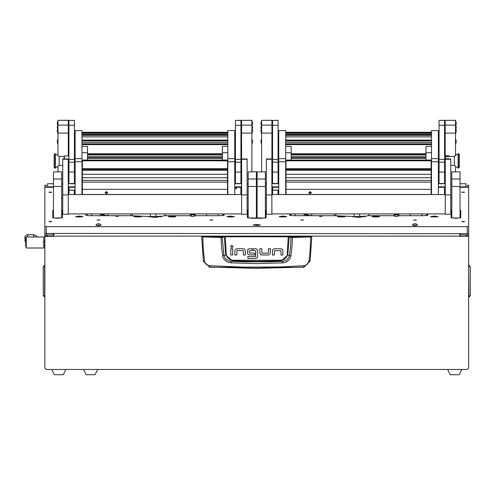 <?xml version="1.0" encoding="UTF-8"?>
<svg xmlns="http://www.w3.org/2000/svg" width="495" height="495" viewBox="0 0 495 495"><rect width="100%" height="100%" fill="white"/><g stroke="black" fill="none" stroke-linecap="round" stroke-linejoin="round"><path stroke-width="0.74" d="M468.666 185.248L467.292 185.248L468.666 185.235L468.666 187.296L460.065 187.296M460.065 186.875L465.913 186.875L465.913 183.688L460.065 183.713M53.441 183.713L47.594 183.713L47.594 186.875L53.441 186.875M53.441 187.296L44.841 187.296L44.841 185.235L46.214 185.235L46.214 187.296M459.725 236.257L468.666 236.257L459.725 236.431L459.725 233.615M53.788 233.615L53.788 236.431L44.841 236.431L44.841 368.101L46.214 369.474L467.292 369.474L468.666 368.101L468.666 236.431M465.913 186.875L465.913 187.296M47.594 187.296L47.594 186.875M44.841 236.981L43.807 236.981L43.807 241.442L43.807 236.981L26.235 236.981L26.235 247.989L43.807 247.989L43.807 245.539L43.807 247.989L44.841 247.989M26.235 246.615L25.691 246.615L25.691 238.355L26.235 238.355M43.325 244.604L44.581 246.102L44.581 240.873L43.325 242.129L43.325 243.726M81.997 161.747L75.116 161.747L75.116 130.569L81.997 130.569L81.997 194.51M234.735 161.747L227.855 161.747L227.855 130.569L234.735 130.569L234.735 194.51M82.337 194.51L82.337 182.179L227.514 182.179L227.514 189.313L82.337 189.313M82.337 177.717L82.337 174.302L227.514 174.302L227.514 177.717L82.337 177.717L82.337 182.179M227.514 170.342L82.337 170.342L82.337 168.653L227.514 168.653L227.514 174.302M227.514 160.832L82.337 160.832L82.337 160.058L227.514 160.058L227.514 168.653M82.337 189.331L227.514 189.331L227.514 194.479L82.337 194.479M74.423 183.534L74.423 125.297L68.923 125.297L68.923 183.534L74.423 183.534M74.423 120.427L68.923 120.427L74.423 120.372L74.423 125.297M240.929 183.534L240.929 125.297L235.422 125.297L235.422 183.534L240.929 183.534M240.929 120.427L235.422 120.427L240.929 120.372L240.929 125.297M241.616 194.912L241.616 214.261L247.123 214.261L247.123 158.963L241.616 158.963L241.616 194.912L247.123 194.912M62.729 194.912L62.729 214.261L68.236 214.261L68.236 158.963L62.729 158.963L62.729 194.912L68.236 194.912M251.868 120.347L241.548 120.347L251.868 120.297L251.868 133.106L241.548 133.106L241.548 125.124L251.868 125.124M251.868 171.734L251.868 133.106M241.616 184.035L241.548 133.106M68.304 120.347L57.983 120.347L68.304 120.297L68.304 133.106L57.983 133.106L57.983 125.124L68.304 125.124M68.236 184.035L68.304 165.862M68.304 155.956L68.304 133.106M57.983 171.734L57.983 166.233M57.983 155.585L57.983 133.106M61.696 171.734L53.441 171.969L61.696 171.734M53.441 179.004L61.696 179.004L61.696 186.491L53.441 186.491L53.441 171.969M248.156 171.969L256.41 171.734L248.156 171.969L248.156 179.004L256.41 179.004L256.41 186.491L248.156 186.491L248.156 179.004M57.822 123.725L57.822 120.984L57.253 123.428L57.637 125.433M252.215 125.433L252.599 123.428L252.023 120.984L252.023 133.378L252.599 130.934L252.314 129.195L252.599 130.934L251.868 133.378M54.128 159.384L54.128 154.372L55.366 153.685L55.366 168.133L55.1 153.685L55.1 168.133L54.128 167.446L54.128 159.384M55.366 168.133L59.152 165.379L59.152 156.439L55.366 153.685M64.102 158.963L64.133 156.519M459.379 154.372L459.379 167.446L458.147 168.133L458.147 153.685L458.407 168.133L458.407 153.685L459.379 154.372M458.147 153.685L454.354 156.439L454.354 165.379L458.147 168.133M454.354 156.439L445.618 156.587L445.618 158.771M449.404 158.951L449.064 158.963M57.983 139.058L57.253 141.502L57.822 143.946L57.822 139.076L57.253 141.502L57.983 143.952M57.983 133.378L57.253 130.934L57.538 129.195L57.253 130.934L57.822 133.378L57.822 125.006L57.253 127.456L57.983 129.894M451.811 171.969L460.065 171.734L451.811 171.969L451.811 179.004L460.065 179.004L460.065 186.491L451.811 186.491L451.811 179.004M265.357 171.734L257.097 171.969L265.357 171.734M257.097 179.004L265.357 179.004L265.357 186.491L257.097 186.491L257.097 171.969M271.959 120.347L261.638 120.347L271.959 120.297L271.959 133.106L261.638 133.106L261.638 125.124L271.959 125.124M271.891 184.035L271.959 133.106M261.638 171.734L261.638 133.106M455.524 120.347L445.203 120.347L455.524 120.297L455.524 133.106L445.203 133.106L445.203 125.124L455.524 125.124M455.524 171.734L455.524 166.233M455.524 155.585L455.524 133.106M445.277 184.035L445.203 166.004M445.203 155.814L445.203 133.106M445.277 194.912L445.277 214.261L450.778 214.261L450.778 158.963L445.277 158.963L445.277 194.912L450.778 194.912M266.384 194.912L266.384 214.261L271.891 214.261L271.891 158.963L266.384 158.963L266.384 194.912L271.891 194.912M285.652 161.747L278.772 161.747L278.772 130.569L285.652 130.569L285.652 194.51M438.397 161.747L431.516 161.747L431.516 130.569L438.397 130.569L438.397 194.51M285.992 194.51L285.992 182.179L431.17 182.179L431.17 189.313L285.992 189.313M285.992 177.717L285.992 174.302L431.17 174.302L431.17 177.717L285.992 177.717L285.992 182.179M431.17 170.342L285.992 170.342L285.992 168.653L431.17 168.653L431.17 174.302M431.17 160.832L285.992 160.832L285.992 160.058L431.17 160.058L431.17 168.653M285.992 189.331L431.17 189.331L431.17 194.479L285.992 194.479M444.584 183.534L444.584 125.297L439.084 125.297L439.084 183.534L444.584 183.534M444.584 120.427L439.084 120.427L444.584 120.372L444.584 125.297M278.085 183.534L278.085 125.297L272.578 125.297L272.578 183.534L278.085 183.534M278.085 120.427L272.578 120.427L278.085 120.372L278.085 125.297M251.868 139.058L252.023 143.946L252.599 141.502L252.023 139.076L252.599 141.502L251.868 143.952M252.023 129.894L252.599 127.45L252.023 125.025L252.599 127.45L251.868 129.894M455.87 125.433L456.254 123.428L455.685 120.984L455.685 133.378L456.254 130.934L455.969 129.195M261.484 123.725L261.484 120.984L260.908 123.428L261.292 125.433M261.638 139.058L260.908 141.502L261.484 143.946L261.484 139.076L260.908 141.502L261.638 143.952M261.638 133.378L260.908 130.934L261.193 129.195L260.908 130.934L261.484 133.378L261.484 125.006L260.908 127.456L261.638 129.894M455.524 139.058L455.685 143.946L456.254 141.502L455.685 139.076L456.254 141.502L455.524 143.952M455.685 129.894L456.254 127.45L455.685 125.025L456.254 127.45L455.524 129.894M468.666 295.694L470.25 295.694L470.25 266.731L468.907 266.731L468.907 265.165L470.25 266.731M468.666 266.731L468.907 297.26L470.25 295.694M44.841 265.37L44.841 266.731M44.841 295.694L43.257 295.694L44.841 297.056M25.691 241.659L24.979 241.121L24.979 237.26L25.691 238.361M204.503 260.989L203.371 261.249L209.762 267.269L303.744 267.269L310.148 261.143L309.004 260.989L307.618 263.977L304.79 265.66L280.362 266.91L244.951 267.195L208.723 265.667L206.223 264.324L205.072 262.802L204.503 260.989L203.259 248.83L202.783 236.932L221.067 237.464L221.5 246.597L222.911 257.264L224.396 259.795L227.323 261.985L230.868 262.864L256.757 263.581L282.645 262.864L285.51 262.27L288.059 260.822L289.977 258.594L290.955 255.835L292.013 246.597L292.421 237.235L288.288 236.462L225.219 236.462L221.444 237.124L202.059 236.307L201.719 236.796L202.783 236.932L202.863 236.591M221.129 237.124L221.488 237.464L225.219 236.802L288.288 236.802L291.01 237.39L290.596 246.467L289.284 256.775L287.131 259.696L284.941 260.865L282.472 261.317L269.614 261.799L243.893 261.799L231.035 261.317L227.985 260.636L225.479 258.86L223.926 255.599L222.199 237.049M290.955 255.835L287.211 255.03L286.778 256.627L285.497 258.427L283.128 259.832L280.943 260.221L280.968 260.902L256.757 261.304L232.539 260.902L225.701 255.092L222.552 255.835M280.943 260.221L232.563 260.221L229.866 259.634L227.632 258.031L226.295 255.03L225.701 255.092L224.322 236.536M194.479 214.446L195.37 214.873L195.37 215.938L192.765 216.47L190.235 216.012L190.167 214.873L191.051 214.446M195.445 213.914L192.765 214.558L190.092 213.914M399.1 213.914L396.427 214.558L393.748 213.914M398.141 214.446L399.026 214.873L399.026 215.938L396.427 216.47L393.89 216.012L393.822 214.873L394.707 214.446M209.762 267.269L209.663 265.803M303.744 267.269L303.85 265.803M291.308 237.049L291.01 237.39L292.44 237.464L310.724 236.932L310.247 248.83L309.004 260.989M289.185 236.536L287.805 255.092L280.968 260.902L282.472 261.317L282.645 262.864M232.563 260.221L232.539 260.902L231.035 261.317L230.868 262.864M202.059 236.307L311.448 236.307L310.724 236.932L311.788 236.796L310.148 261.143L303.763 267.102L256.757 268.358L209.744 267.102L203.358 261.143L201.719 236.796L202.065 236.449M193.904 215.405L194.349 214.7L191.188 214.7L191.633 215.405M397.559 215.405L398.005 214.7L394.843 214.7L395.288 215.405M232.65 247.265L232.947 246.479L231.759 245.291L230.571 246.479L231.759 247.667L232.947 246.479L231.759 245.291L230.571 246.479M311.448 236.449L311.788 236.796L311.448 236.307M150.437 213.914L150.437 216.538L162.527 216.204L165.243 215.405L165.243 213.914M354.092 213.914L354.092 216.538L366.182 216.204L368.905 215.405L368.905 213.914M226.295 255.03L225.219 236.462M47.594 236.257L47.594 234.896L46.214 236.257L53.788 236.257M467.292 236.257L465.913 234.896L465.913 236.257M44.841 236.431L44.841 233.448L467.292 233.615L468.666 233.448L468.666 187.296M46.214 236.257L44.841 236.257L46.895 233.615M468.666 196.595L468.666 236.257L466.612 233.615M467.292 185.248L467.292 187.296M47.594 234.896L53.095 234.896L53.095 233.615M460.412 233.615L460.412 234.896L465.913 234.896M468.666 265.37L468.907 265.165M468.666 297.056L468.907 297.26M44.606 265.165L43.257 266.731L44.606 266.731L44.606 297.26M43.257 266.731L43.257 295.694M65.897 369.474L63.28 374.703L54.332 374.703L51.721 369.474M461.786 369.474L459.174 374.703L450.227 374.703L447.616 369.474M236.932 248.731L235.373 249.356L236.932 248.731L243.385 248.731L244.697 249.239L245.322 250.798L244.697 249.239M269.843 254.381L268.284 255.005L269.843 254.381L270.344 253.106L270.344 248.725L268.451 248.725L268.438 253.032M268.352 253.106L261.929 253.112L261.793 248.725L259.9 248.725L259.9 252.939L260.865 254.746M274.539 248.744L272.974 249.369L274.539 248.744L280.987 248.744L282.298 249.251L282.886 250.359M248.051 254.455L247.438 252.883L247.902 249.338L249.431 248.725L252.079 248.725L252.079 250.625L249.332 250.792L249.332 252.926L254.733 253.106L254.733 254.999L248.354 254.696M257.084 249.257L257.647 250.687L257.084 249.257L255.76 248.725L253.112 248.725L253.112 250.625L255.748 250.711M257.357 257.518L255.686 258.421L247.902 258.421L247.902 256.528L255.624 256.528L255.76 250.798M245.322 250.798L245.322 255.012L243.429 255.012L243.286 250.625L236.932 250.625L236.771 255.012L234.878 255.012L234.878 250.637L235.373 249.356M232.706 248.744L232.706 255.012L230.812 255.012L230.812 248.744L232.706 248.744M268.284 255.005L261.991 255.005L260.525 254.498L259.9 252.939M282.923 250.81L282.923 255.024L281.03 255.024L280.888 250.637L274.539 250.637L274.372 255.024L272.479 255.024L272.479 250.649L272.974 249.369M249.431 248.725L247.902 249.338M257.647 250.687L257.647 256.422L257.097 257.864M97.682 369.474L95.065 374.703L86.124 374.703L83.507 369.474M47.594 236.109L46.227 236.109M26.198 238.355L26.235 237.817M24.979 237.26L24.979 241.121M24.75 236.61L27.064 234.754L28.166 234.71M33.041 234.71L35.727 235.484L37.484 236.981M27.064 234.754L34.136 234.754M28.221 234.754L27.107 236.981M34.365 236.981L33.252 234.754M50.348 221.42L48.937 221.587L50.348 221.76L51.752 221.587L50.348 221.42M50.348 192.072L48.937 192.239L50.348 192.413L51.752 192.239L50.348 192.072M463.165 221.42L461.755 221.587L463.165 221.76L464.576 221.587L463.165 221.42M463.165 192.072L461.755 192.239L463.165 192.413L464.576 192.239L463.165 192.072M254.851 224.656L253.143 225.027L256.757 225.466L260.364 225.027L258.656 224.656M277.93 194.51L278.011 190.29L272.646 190.08L272.646 187.296L278.772 187.296M272.646 190.445L271.959 190.575M415.002 219.91L413.591 220.083L416.413 220.083L415.002 219.91M302.167 219.91L300.756 220.083L303.577 220.083L302.167 219.91M375.785 216.098L372.03 216.618L375.785 217.02L379.541 216.618L375.785 216.098M341.383 216.098L337.627 216.618L341.383 217.02L345.139 216.618L341.383 216.098M282.899 216.098L279.143 216.618L282.899 217.02L286.654 216.618L282.899 216.098M279.96 213.914L285.838 213.914M431.331 213.914L437.203 213.914M434.264 216.098L430.508 216.618L434.264 217.02L438.019 216.618L434.264 216.098M320.741 216.055L319.368 216.222L320.741 216.389L322.115 216.222L320.741 216.055M451.811 210.542L451.124 210.845L451.124 217.732L455.938 218.32L460.752 217.732L460.752 210.437L460.065 210.134M74.275 194.51L74.355 190.29L68.991 190.08L68.991 187.296L75.116 187.296M68.991 190.445L68.304 190.575M211.346 219.91L209.936 220.083L212.757 220.083L211.346 219.91M98.505 219.91L97.094 220.083L99.916 220.083L98.505 219.91M172.124 216.098L168.368 216.618L172.124 217.02L175.88 216.618L172.124 216.098M137.728 216.098L133.972 216.618L137.728 217.02L141.477 216.618L137.728 216.098M79.243 216.098L75.487 216.618L79.243 217.02L82.999 216.618L79.243 216.098M76.304 213.914L82.182 213.914M227.669 213.914L233.547 213.914M230.608 216.098L226.852 216.618L230.608 217.02L234.364 216.618L230.608 216.098M117.086 216.055L115.706 216.222L117.086 216.389L118.46 216.222L117.086 216.055M53.441 210.134L52.755 210.437L52.755 217.732L57.569 218.32L62.382 217.732L62.382 210.437L61.696 210.134M148.042 216.433L154.923 217.398L161.803 216.284M351.704 216.433L358.584 217.398L365.465 216.284M248.156 210.542L247.463 210.845L247.463 217.732L252.283 218.32L261.224 218.32L266.044 217.732L266.044 210.845L265.357 210.542M248.156 210.134L247.463 210.437L247.463 217.732M257.097 210.257L256.41 210.257M460.752 210.845L460.065 210.542M272.646 187.704L271.959 187.704M444.516 194.51L444.516 187.296L438.397 187.296M445.203 187.704L444.516 187.704M68.991 187.704L68.304 187.704M236.455 187.704L234.735 187.704M241.548 187.704L240.861 187.704L240.861 194.51L240.861 187.296L236.455 187.296L236.455 188.719L234.735 188.966M257.097 187.296L256.41 187.296M44.841 187.296L44.841 233.448M44.841 226.623L468.666 226.623M257.097 209.849L256.41 209.849M266.044 217.732L266.044 210.437L265.357 210.134M427.729 215.672L427.729 213.914M427.729 215.22L423.602 215.721L399.149 215.721M368.534 215.721L393.698 215.721M289.742 213.914L289.433 215.22L293.566 215.721L335.69 215.721M427.42 215.405L427.42 213.914M427.42 214.378L427.729 214.57M272.646 194.51L272.646 189.944L278.772 190.228M278.772 194.504L278.772 161.747M265.357 198.198L266.384 198.198M247.123 198.198L248.156 198.198M68.991 194.51L68.991 189.944L75.116 190.228M75.116 194.504L75.116 161.747M61.696 198.198L62.729 198.198M450.778 198.198L451.811 198.198M451.811 210.134L451.124 210.437L451.124 217.732M224.074 215.672L224.074 214.57L224.074 215.22L219.947 215.721L195.494 215.721M164.878 215.721L190.043 215.721M85.777 215.22L85.777 214.57L85.777 215.22L89.904 215.721L132.035 215.721M85.777 214.57L86.087 213.914M223.765 215.405L223.765 213.914M223.765 214.378L224.074 214.57L224.074 213.914M87.157 213.914L87.157 215.591M222.694 215.591L222.694 213.914M62.382 210.845L61.696 210.542M53.441 210.542L52.755 210.845L52.755 217.732M74.726 190.94L74.757 194.51M74.782 194.51L74.726 190.922M86.087 215.405L86.087 214.378L86.087 215.405M290.812 213.914L290.812 215.591M426.356 215.591L426.356 213.914M278.382 190.94L278.419 194.51M278.438 194.51L278.382 190.922M289.742 215.405L289.742 214.378L289.742 215.405M256.757 224.569L254.962 224.786L256.961 224.984L258.545 224.786L256.757 224.569M256.936 224.996L256.571 224.996M256.757 224.52L254.554 224.786L256.757 225.058L258.953 224.786L256.757 224.52M78.396 213.914L80.085 213.914M82.417 216.81L76.063 216.81M78.643 216.89L80.431 216.761L78.643 216.637M218.227 213.914L218.227 215.721M91.625 215.721L91.625 213.914M149.36 216.488L149.36 217.051M160.887 216.977L160.881 216.365M150.437 216.538L130.804 215.696L108.139 215.696L104.012 215.195L104.012 213.914M101.512 213.914L100.436 215.071L100.633 215.721M102.576 215.721L102.774 215.071L101.698 213.914M100.51 214.651L102.694 214.651M103.325 213.914L103.325 215.721M206.526 215.721L206.526 213.914M233.807 216.761L227.409 216.761M230.014 216.89L231.802 216.761L230.014 216.637M175.304 216.81L168.95 216.81M171.53 216.89L173.318 216.761L171.53 216.637M140.902 216.81L134.547 216.81M137.127 216.89L138.916 216.761L137.127 216.637M229.76 213.914L231.456 213.914M286.079 216.81L279.724 216.81M282.305 216.89L284.093 216.761L282.305 216.637M282.051 213.914L283.746 213.914M364.549 216.977L364.537 216.365M354.092 216.538L334.459 215.696L311.794 215.696L307.667 215.195L307.667 213.914M353.015 216.488L353.015 217.051M421.882 213.914L421.882 215.721M295.286 215.721L295.286 213.914M437.462 216.761L431.089 216.81M433.67 216.89L435.458 216.761L433.67 216.637M378.96 216.81L372.605 216.81M375.185 216.89L376.973 216.761L375.185 216.637M344.557 216.81L338.203 216.81M340.789 216.89L342.571 216.761L340.789 216.637M433.422 213.914L435.111 213.914M305.168 213.914L304.091 215.071L304.289 215.721M306.232 215.721L306.43 215.071L305.353 213.914M304.171 214.651L306.349 214.651M306.98 213.914L306.98 215.721M410.188 215.721L410.188 213.914M227.855 161.747L227.855 194.51M81.997 160.906L82.337 160.906M81.997 146.427L87.497 146.427L87.497 152.714L81.997 152.714M87.497 160.058L87.497 152.714M227.855 146.427L222.354 146.427L222.354 160.058M227.855 152.714L222.354 152.714M227.514 160.906L227.855 160.906M106.419 191.577L107.625 192.704L106.419 193.805L105.212 192.704L106.419 191.577M107.545 193.093L106.419 192.332L105.293 193.093M82.337 170.342L82.337 174.302M82.337 180.452L227.514 180.452L227.514 182.179M227.514 177.717L227.514 180.452M82.337 160.832L82.337 168.653M68.923 120.427L68.923 125.297M235.422 120.427L235.422 125.297M247.123 184.035L248.156 184.035M241.548 184.035L241.548 194.51M248.156 198.105L247.123 198.105M241.548 120.347L241.548 125.124M68.304 184.035L68.304 194.51M61.696 184.035L62.729 184.035M62.729 198.105L61.696 198.105M57.983 120.347L57.983 125.124M61.696 179.004L61.696 171.969M53.441 186.491L53.441 217.973L61.696 217.973L61.696 186.491M248.156 186.491L248.156 217.973L256.41 217.973L256.41 186.491M256.41 179.004L256.41 171.969M64.257 158.963L64.505 155.956L64.102 156.569M64.505 155.956L68.923 155.956M68.923 159.706L68.236 159.706M68.923 164.656L68.236 164.656M68.236 165.862L68.923 165.862M449.404 156.439L449.002 155.814L449.404 156.587M449.138 158.771L445.481 158.771L445.618 157.657M449.002 155.814L444.584 155.814M445.277 166.004L444.584 166.004M444.584 164.192L445.277 164.192M444.584 159.099L445.277 159.099M445.481 158.771L445.481 156.148L449.138 156.148M451.811 186.491L451.811 217.973L460.065 217.973L460.065 186.491M460.065 179.004L460.065 171.969M265.357 179.004L265.357 171.969M257.097 186.491L257.097 217.973L265.357 217.973L265.357 186.491M271.959 184.035L271.959 194.51M265.357 184.035L266.384 184.035M266.384 198.105L265.357 198.105M261.638 120.347L261.638 125.124M450.778 184.035L451.811 184.035M445.203 184.035L445.203 194.51M451.811 198.105L450.778 198.105M445.203 120.347L445.203 125.124M431.516 161.747L431.516 194.51M285.652 160.906L285.992 160.906M285.652 146.427L291.153 146.427L291.153 152.714L285.652 152.714M291.153 160.058L291.153 152.714M431.516 146.427L426.009 146.427L426.009 160.058M431.516 152.714L426.009 152.714M431.17 160.906L431.516 160.906M310.074 191.577L311.281 192.704L310.074 193.805L308.874 192.704L310.074 191.577M311.2 193.093L310.074 192.332L308.948 193.093M285.992 170.342L285.992 174.302M285.992 180.452L431.17 180.452L431.17 182.179M431.17 177.717L431.17 180.452M285.992 160.832L285.992 168.653M439.084 120.427L439.084 125.297M272.578 120.427L272.578 125.297M414.327 223.851L416.202 224.006L414.327 223.851M415.002 223.777L416.32 223.901L415.002 224.111L413.684 223.901L415.002 223.777M416.32 223.901L417.613 225.188L415.002 225.503L412.385 225.188L413.684 223.901M412.385 225.188L415.002 225.763L417.613 225.188M97.837 223.851L99.705 224.006L97.837 223.851M98.505 223.777L99.829 223.901L98.505 224.111L97.187 223.901L98.505 223.777M99.829 223.901L101.122 225.188L98.505 225.503L95.894 225.188L97.187 223.901M95.894 225.188L98.505 225.763L101.122 225.188M68.304 186.875L75.116 186.875M234.735 186.875L241.548 186.875M256.41 186.875L257.097 186.875M271.959 186.875L278.772 186.875M438.397 186.875L445.203 186.875M445.203 183.713L438.397 183.713M278.772 183.713L271.959 183.713M257.097 183.713L256.41 183.713M241.548 183.713L234.735 183.713M75.116 183.713L68.304 183.713M459.725 236.096L53.788 236.096M310.65 236.591L292.378 237.124M287.211 255.03L288.288 236.462M25.585 238.194L26.223 238.194M46.214 226.79L46.214 233.615M467.292 226.79L467.292 233.615M74.361 190.315L74.757 190.996M74.782 190.996L75.116 190.42M278.023 190.315L278.419 190.996M278.438 190.996L278.772 190.42M155.956 213.914L155.956 216.538M130.804 215.696L130.804 213.914M108.139 213.914L108.139 215.696M132.215 213.914L132.215 215.727M359.618 213.914L359.618 216.538M334.459 215.696L334.459 213.914M311.794 213.914L311.794 215.696M335.876 213.914L335.876 215.727M75.116 158.678L81.997 158.678M227.855 158.678L234.735 158.678M227.855 191.497L227.514 191.497M82.337 191.497L81.997 191.497M81.997 189.486L82.337 189.486M227.514 189.486L227.855 189.486M81.997 187.933L82.337 187.933M227.514 187.933L227.855 187.933M227.855 177.841L227.514 177.841M82.337 177.841L81.997 177.841M81.997 186.986L82.337 186.986M227.514 186.986L227.855 186.986M81.997 175.824L82.337 175.824M227.514 175.824L227.855 175.824M81.997 174.277L82.337 174.277M227.514 174.277L227.855 174.277M227.855 170.119L227.514 170.119M82.337 170.119L81.997 170.119M81.997 173.33L82.337 173.33M227.514 173.33L227.855 173.33M227.855 168.591L227.514 168.591M82.337 168.591L81.997 168.591M227.855 168.195L227.514 168.195M82.337 168.195L81.997 168.195M227.855 167.248L227.514 167.248L227.855 167.236M82.337 167.248L81.997 167.248L82.337 167.236M81.997 167.638L82.337 167.638M227.514 167.638L227.855 167.638M227.855 190.884L227.514 190.884M82.337 190.884L81.997 190.884M81.997 190.822L82.337 190.822L81.997 190.822M227.514 190.822L227.855 190.822L227.514 190.822M227.855 177.222L227.514 177.222M82.337 177.222L81.997 177.222M81.997 187.469L82.337 187.469L81.997 187.475M227.514 187.469L227.855 187.469L227.514 187.475M81.997 177.167L82.337 177.167L81.997 177.167M227.514 177.167L227.855 177.167L227.514 177.167M81.997 173.813L82.337 173.813L81.997 173.813M227.514 173.813L227.855 173.813L227.514 173.813M227.855 132.32L81.997 132.32L227.855 132.314M227.855 132.716L81.997 132.716M227.855 133.273L81.997 133.273L227.855 133.266M227.855 134.392L81.997 134.392M227.855 134.949L81.997 134.949L227.855 134.943M227.855 135.339L81.997 135.339M227.855 136.874L81.997 136.874M227.855 140.085L81.997 140.085M227.855 140.561L81.997 140.561M227.855 141.032L81.997 141.032M227.855 142.579L81.997 142.579M227.855 143.921L81.997 143.921L227.855 143.915M227.855 143.977L81.997 143.977M227.855 144.59L81.997 144.59M222.354 153.741L87.497 153.741M222.354 154.223L87.497 154.223L222.354 154.223M222.354 154.688L87.497 154.688M222.354 156.241L87.497 156.241M222.354 157.577L87.497 157.577L222.354 157.577M222.354 157.633L87.497 157.633M222.354 158.251L87.497 158.251M227.514 169.5L82.337 169.5M74.423 172.087L68.923 172.087M74.423 162.193L68.923 162.193M74.423 159.378L68.923 159.378M240.929 172.087L235.422 172.087M240.929 162.193L235.422 162.193M240.929 159.378L235.422 159.378M241.616 159.235L247.123 159.235M62.729 159.235L68.236 159.235M445.277 159.235L450.778 159.235M266.384 159.235L271.891 159.235M278.772 158.678L285.652 158.678M431.516 158.678L438.397 158.678M431.516 191.497L431.17 191.497M285.992 191.497L285.652 191.497M285.652 189.486L285.992 189.486M431.17 189.486L431.516 189.486M285.652 187.933L285.992 187.933M431.17 187.933L431.516 187.933M431.516 177.841L431.17 177.841M285.992 177.841L285.652 177.841M285.652 186.986L285.992 186.986M431.17 186.986L431.516 186.986M285.652 175.824L285.992 175.824M431.17 175.824L431.516 175.824M285.652 174.277L285.992 174.277M431.17 174.277L431.516 174.277M431.516 170.119L431.17 170.119M285.992 170.119L285.652 170.119M285.652 173.33L285.992 173.33M431.17 173.33L431.516 173.33M431.516 168.591L431.17 168.591M285.992 168.591L285.652 168.591M431.516 168.195L431.17 168.195M285.992 168.195L285.652 168.195M431.516 167.248L431.17 167.248L431.516 167.236M285.992 167.248L285.652 167.248L285.992 167.236M285.652 167.638L285.992 167.638M431.17 167.638L431.516 167.638M431.516 190.884L431.17 190.884M285.992 190.884L285.652 190.884M285.652 190.822L285.992 190.822L285.652 190.822M431.17 190.822L431.516 190.822L431.17 190.822M431.516 177.222L431.17 177.222M285.992 177.222L285.652 177.222M285.652 187.469L285.992 187.469L285.652 187.475M431.17 187.469L431.516 187.469L431.17 187.475M285.652 177.167L285.992 177.167L285.652 177.167M431.17 177.167L431.516 177.167L431.17 177.167M285.652 173.813L285.992 173.813L285.652 173.813M431.17 173.813L431.516 173.813L431.17 173.813M431.516 132.32L285.652 132.32L431.516 132.314M431.516 132.716L285.652 132.716M431.516 133.273L285.652 133.273L431.516 133.266M431.516 134.392L285.652 134.392M431.516 134.949L285.652 134.949L431.516 134.943M431.516 135.339L285.652 135.339M431.516 136.874L285.652 136.874M431.516 140.085L285.652 140.085M431.516 140.561L285.652 140.561M431.516 141.032L285.652 141.032M431.516 142.579L285.652 142.579M431.516 143.921L285.652 143.921L431.516 143.915M431.516 143.977L285.652 143.977M431.516 144.59L285.652 144.59M426.009 153.741L291.153 153.741M426.009 154.223L291.153 154.223L426.009 154.223M426.009 154.688L291.153 154.688M426.009 156.241L291.153 156.241M426.009 157.577L291.153 157.577L426.009 157.577M426.009 157.633L291.153 157.633M426.009 158.251L291.153 158.251M431.17 169.5L285.992 169.5M444.584 172.087L439.084 172.087M444.584 162.193L439.084 162.193M444.584 159.378L439.084 159.378M278.085 172.087L272.578 172.087M278.085 162.193L272.578 162.193M278.085 159.378L272.578 159.378M465.913 183.688L460.065 183.688M445.203 183.688L438.397 183.688M278.772 183.688L271.959 183.688M257.097 183.688L256.41 183.688M241.548 183.688L234.735 183.688M75.116 183.688L68.304 183.688M53.441 183.688L47.594 183.688M44.841 185.235L46.214 185.235M33.524 234.667L32.057 234.667M29.415 234.667L27.677 234.667M74.355 190.29L74.751 190.965M278.011 190.29L278.407 190.965M254.554 225.374L254.554 224.786M258.953 225.374L258.953 224.786M194.145 213.914L194.145 216.222M191.392 213.914L191.392 216.222M117.921 216.358L116.251 216.358M321.577 216.358L319.906 216.358M397.801 213.914L397.801 216.222M395.047 213.914L395.047 216.222M81.997 130.569L75.116 130.569M234.735 130.569L227.855 130.569M227.855 168.189L227.514 168.189M82.337 168.189L81.997 168.189M227.855 140.568L81.997 140.568M68.236 194.51L241.616 194.51M68.236 213.914L241.616 213.914M57.983 120.978L57.253 123.428L57.637 125.439M251.868 120.978L252.599 123.428L252.215 125.439M59.152 165.379L62.729 165.379M74.423 162.632L75.116 162.632M59.152 156.439L64.177 156.439M74.423 159.192L75.116 159.192M454.354 165.379L450.778 165.379M439.084 162.632L438.397 162.632M439.084 159.192L438.397 159.192M57.983 125.006L57.253 127.45L57.822 129.894M444.584 123.886L445.203 123.886M444.584 132.14L445.203 132.14M272.578 123.886L271.959 123.886M272.578 132.14L271.959 132.14M271.891 194.51L445.277 194.51M271.891 213.914L445.277 213.914M285.652 130.569L278.772 130.569M438.397 130.569L431.516 130.569M431.516 168.189L431.17 168.189M285.992 168.189L285.652 168.189M431.516 140.568L285.652 140.568M455.524 120.978L456.254 123.428L455.876 125.439M261.638 120.978L260.908 123.428L261.292 125.439M261.638 125.006L260.908 127.45L261.484 129.894M455.975 129.189L456.254 130.934L455.524 133.378"/></g></svg>
